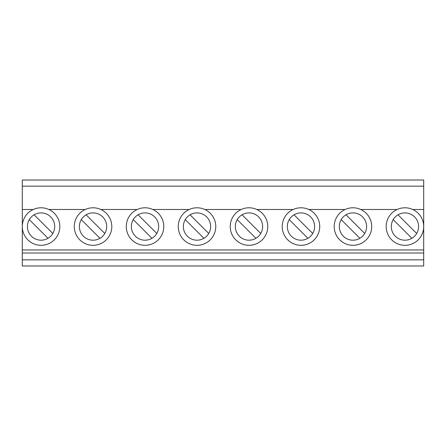<?xml version="1.0" encoding="UTF-8"?>
<svg xmlns="http://www.w3.org/2000/svg" width="446" height="446" viewBox="0 0 446 446"><rect width="100%" height="100%" fill="white"/><g stroke="black" fill="none" stroke-linecap="round" stroke-linejoin="round"><path stroke-width="0.67" d="M197.009 212.904A13.642 13.642 0 0 0 183.367 226.546A13.642 13.642 0 0 0 197.009 240.193A13.642 13.642 0 0 0 210.651 226.546A13.642 13.642 0 0 0 197.009 212.904M248.991 212.904A13.642 13.642 0 0 0 235.349 226.546A13.642 13.642 0 0 0 248.991 240.193A13.642 13.642 0 0 0 262.633 226.546A13.642 13.642 0 0 0 248.991 212.904M300.972 212.904A13.642 13.642 0 0 0 287.33 226.546A13.642 13.642 0 0 0 300.972 240.193A13.642 13.642 0 0 0 314.62 226.546A13.642 13.642 0 0 0 300.972 212.904M352.959 212.904A13.642 13.642 0 0 0 339.311 226.546A13.642 13.642 0 0 0 352.959 240.193A13.642 13.642 0 0 0 366.601 226.546A13.642 13.642 0 0 0 352.959 212.904M145.028 212.904A13.642 13.642 0 0 0 131.38 226.546A13.642 13.642 0 0 0 145.028 240.193A13.642 13.642 0 0 0 158.67 226.546A13.642 13.642 0 0 0 145.028 212.904M352.959 245.306A18.76 18.76 0 0 0 371.719 226.546A18.76 18.76 0 0 0 352.959 207.786A18.76 18.76 0 0 0 334.199 226.546A18.76 18.76 0 0 0 352.959 245.306M300.972 245.306A18.76 18.76 0 0 0 319.732 226.546A18.76 18.76 0 0 0 300.972 207.786A18.76 18.76 0 0 0 282.212 226.546A18.76 18.76 0 0 0 300.972 245.306M248.991 245.306A18.76 18.76 0 0 0 267.751 226.546A18.76 18.76 0 0 0 248.991 207.786A18.76 18.76 0 0 0 230.231 226.546A18.76 18.76 0 0 0 248.991 245.306M197.009 245.306A18.76 18.76 0 0 0 215.769 226.546A18.76 18.76 0 0 0 197.009 207.786A18.76 18.76 0 0 0 178.249 226.546A18.76 18.76 0 0 0 197.009 245.306M145.028 245.306A18.76 18.76 0 0 0 163.788 226.546A18.76 18.76 0 0 0 145.028 207.786A18.76 18.76 0 0 0 126.268 226.546A18.76 18.76 0 0 0 145.028 245.306M93.041 212.904A13.642 13.642 0 0 0 79.399 226.546A13.642 13.642 0 0 0 93.041 240.193A13.642 13.642 0 0 0 106.689 226.546A13.642 13.642 0 0 0 93.041 212.904M93.041 245.306A18.76 18.76 0 0 0 111.801 226.546A18.76 18.76 0 0 0 93.041 207.786A18.76 18.76 0 0 0 74.281 226.546A18.76 18.76 0 0 0 93.041 245.306M404.94 212.904A13.642 13.642 0 0 0 391.298 226.546A13.642 13.642 0 0 0 404.94 240.193A13.642 13.642 0 0 0 418.582 226.546A13.642 13.642 0 0 0 404.94 212.904M41.06 212.904A13.642 13.642 0 0 0 27.418 226.546A13.642 13.642 0 0 0 41.06 240.193A13.642 13.642 0 0 0 54.702 226.546A13.642 13.642 0 0 0 41.06 212.904M404.94 245.306A18.76 18.76 0 0 0 423.7 226.546A18.76 18.76 0 0 0 404.94 207.786A18.76 18.76 0 0 0 386.18 226.546A18.76 18.76 0 0 0 404.94 245.306M41.06 245.306A18.76 18.76 0 0 0 59.82 226.546A18.76 18.76 0 0 0 41.06 207.786A18.76 18.76 0 0 0 22.3 226.546A18.76 18.76 0 0 0 41.06 245.306M364.711 233.475L346.029 214.794M312.73 233.475L294.042 214.794M260.743 233.475L242.061 214.794M208.761 233.475L190.08 214.794M156.78 233.475L138.098 214.794M397.124 209.492L360.775 209.492M345.143 209.492L308.788 209.492M293.161 209.492L256.807 209.492M241.175 209.492L204.825 209.492M189.193 209.492L152.839 209.492M104.799 233.475L86.111 214.794M137.212 209.492L100.857 209.492M52.812 233.475L34.13 214.794M416.692 233.475L398.01 214.794M423.7 186.16L22.3 186.16L22.3 180.022L423.7 180.022L423.7 209.492L412.756 209.492M423.7 209.492L423.7 249.944L22.3 249.944L22.3 265.978L423.7 265.978L423.7 259.84L22.3 259.84M85.225 209.492L48.876 209.492M22.3 186.16L22.3 249.944M33.244 209.492L22.3 209.492M423.7 249.944L423.7 253.016L22.3 253.016M423.7 253.016L423.7 259.84M29.308 219.616L47.99 238.298M393.188 219.616L411.87 238.298M81.289 219.616L99.971 238.298M133.27 219.616L151.958 238.298M341.201 219.616L359.889 238.298M289.22 219.616L307.902 238.298M237.239 219.616L255.92 238.298M185.257 219.616L203.939 238.298"/></g></svg>
